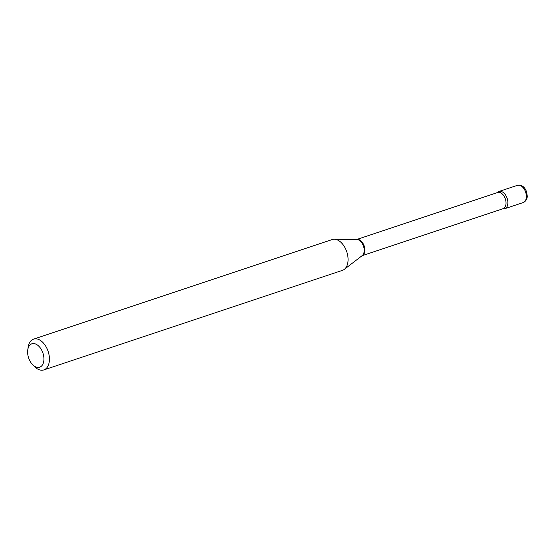 <?xml version="1.0" encoding="UTF-8"?>
<svg xmlns="http://www.w3.org/2000/svg" width="555" height="555" viewBox="0 0 555 555"><rect width="100%" height="100%" fill="white"/><g stroke="black" fill="none" stroke-linecap="round" stroke-linejoin="round"><path stroke-width="0.83" d="M500.548 191.322A9.088 5.571 -108.4 0 0 499 191.475A9.088 5.571 -108.4 0 0 497.37 192.592A9.088 5.571 -108.4 0 1 503.364 192.578A9.088 5.571 -108.4 0 1 507.742 200.744A9.088 5.571 -108.4 0 1 502.774 208.798A9.088 5.571 -108.4 0 0 503.198 208.867A9.088 5.571 -108.4 0 0 504.745 208.715A9.088 5.571 -108.4 0 0 507.499 199.536A9.088 5.571 -108.4 0 0 500.548 191.322M43.734 356.386A12.335 7.562 -108.4 0 0 35.617 344.017A12.335 7.562 -108.4 0 0 27.75 349.969A12.335 7.562 -108.4 0 0 27.812 354.61A12.335 7.562 -108.4 0 0 32.676 364.739A12.335 7.562 -108.4 0 0 41.042 366.473A12.335 7.562 -108.4 0 0 43.734 356.386M32.676 364.739L34.611 366.682A16.227 9.948 -108.4 0 0 43.824 369.921A16.227 9.948 -108.4 0 0 49.166 355.693A16.227 9.948 -108.4 0 0 33.564 339.133A16.227 9.948 -108.4 0 0 28.139 347.25L27.75 349.969M43.824 369.921L342.463 270.347A16.227 9.948 -108.4 0 0 344.315 269.355A16.227 9.948 -108.4 0 0 347.812 256.119A16.227 9.948 -108.4 0 0 334.276 239.24A16.227 9.948 -108.4 0 0 332.202 239.559L33.564 339.133M517.489 185.308L519.702 185.079C522.81 185.599 525.12 187.881 526.626 191.933L527.25 196.026C527.368 196.858 527.028 200.868 523.233 202.547A9.088 5.571 -108.4 0 0 525.987 193.369A9.088 5.571 -108.4 0 0 519.036 185.155A9.088 5.571 -108.4 0 0 517.489 185.308L499 191.475M362.061 255.709A8.54 5.238 -108.4 0 0 364.732 248.272A8.54 5.238 -108.4 0 0 356.664 239.51L497.682 192.488A8.54 5.238 -108.4 0 1 505.896 201.201A8.54 5.238 -108.4 0 1 503.087 208.694L362.054 255.716M344.315 269.355L362.193 255.612A8.672 5.314 -108.4 0 0 364.059 248.529A8.672 5.314 -108.4 0 0 356.823 239.51L334.276 239.24M523.233 202.547L504.745 208.715"/></g></svg>
